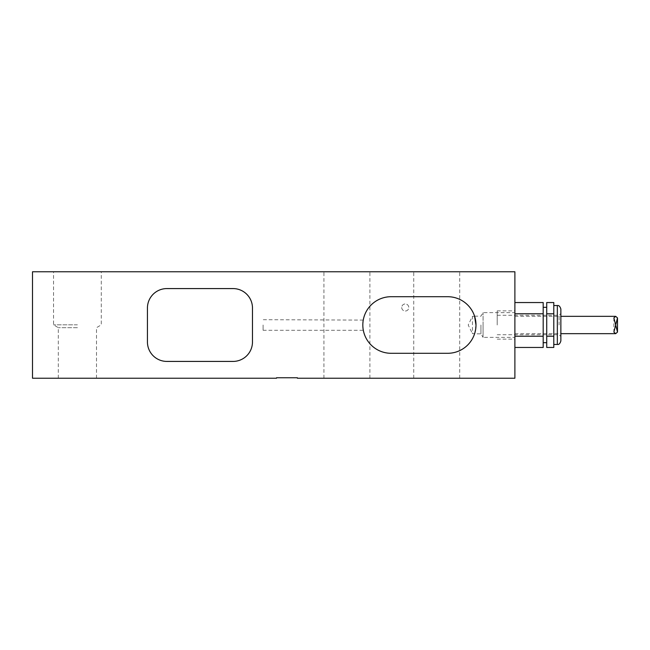 <?xml version="1.0" encoding="UTF-8"?>
<svg xmlns="http://www.w3.org/2000/svg" width="650" height="650" viewBox="0 0 650 650"><rect width="100%" height="100%" fill="white"/><g stroke="black" fill="none" stroke-linecap="round" stroke-linejoin="round"><path stroke-width="0.49" stroke-dasharray="3.25 2.44" d="M77.415 327.689L58.313 327.689L77.415 327.689M77.415 378.227L58.313 378.227L77.415 378.227M77.415 271.773L53.544 271.773L77.415 271.773M77.415 324.821L53.544 324.821L77.415 324.821M472.452 316.339L474.63 316.339A28.291 28.291 0 0 0 447.696 296.709L391.113 296.709A28.291 28.291 0 0 0 362.822 325C363.366 331.841 363.366 331.841 362.822 325C363.366 331.841 363.366 331.841 362.822 325A28.291 28.291 0 0 0 391.113 353.291L447.696 353.291A28.291 28.291 0 0 0 474.63 333.661L472.452 333.661L472.452 316.339L468.203 325L472.452 333.661M263.088 325L263.088 330.306L263.088 325M480.935 325L480.935 333.84L480.935 325M475.987 325L474.573 333.84L480.935 333.84L483.064 337.374L483.064 325L483.064 337.374L514.889 337.374L514.889 325L514.889 337.374M401.724 307.491A3.534 3.534 0 0 0 405.259 311.033A3.534 3.534 0 0 0 408.793 307.491A3.534 3.534 0 0 0 405.259 303.956A3.534 3.534 0 0 0 401.724 307.491A3.534 3.534 0 0 0 405.259 311.033A3.534 3.534 0 0 0 408.793 307.491A3.534 3.534 0 0 0 405.259 303.956A3.534 3.534 0 0 0 401.724 307.491M436.735 271.773L413.741 271.773L436.735 271.773M436.735 378.227L413.741 378.227L436.735 378.227M346.905 271.773L369.891 271.773L346.905 271.773M346.905 378.227L369.891 378.227L346.905 378.227M276.526 378.227L32.5 378.227L32.5 271.773L514.889 271.773L514.889 378.227L297.391 378.227L297.391 377.764L276.526 377.764L276.526 378.227M514.889 325L514.889 310.854L514.889 325M147.436 341.973L147.436 308.027A19.451 19.451 0 0 1 166.888 288.576L233.025 288.576A19.451 19.451 0 0 1 252.476 308.027L252.476 341.973A19.451 19.451 0 0 1 233.025 361.424L166.888 361.424A19.451 19.451 0 0 1 147.436 341.973M362.822 325C363.366 318.159 363.366 318.159 362.822 325L363.074 321.222M363.244 320.092L263.088 319.694M483.064 325L483.064 312.626L483.064 325M560.869 340.917L560.869 309.083M497.209 325L497.209 310.854L497.209 325M553.792 347.457L553.792 302.543M546.723 325L546.723 307.32L546.723 325M543.189 325L543.189 307.32L543.189 325M514.889 313.771L514.889 336.229L514.889 313.771L543.189 313.771L543.189 302.543M514.889 347.457L514.889 336.229L514.889 347.457M543.189 347.457L543.189 313.771M543.189 336.229L514.889 336.229M546.723 347.457L546.723 302.543M553.792 336.229L546.723 336.229M553.792 313.771L546.723 313.771M391.113 296.709A28.291 28.291 0 0 0 362.822 325A28.291 28.291 0 0 0 391.113 353.291L447.696 353.291A28.291 28.291 0 0 0 475.987 325A28.291 28.291 0 0 0 447.696 296.709L391.113 296.709M559.097 325L559.097 315.274L559.097 325M557.334 305.549L557.334 344.451M58.313 378.227L58.313 327.689L53.544 324.821L53.544 271.773M263.088 330.306L363.317 330.306M413.741 378.227L413.741 271.773M323.919 378.227L323.919 271.773M369.891 378.227L369.891 271.773M459.721 378.227L459.721 271.773M474.573 316.16L480.935 316.16L483.064 312.626L514.889 312.626M96.509 378.227L96.509 327.689L101.286 324.821L101.286 271.773M514.889 316.339L560.869 316.339M514.889 333.661L560.869 333.661M613.868 317.923L613.868 332.077M497.209 315.274L559.097 315.274L560.869 313.503M497.209 334.726L559.097 334.726L560.869 336.497M497.209 310.854L514.889 310.854M497.209 339.146L514.889 339.146"/><path stroke-width="0.97" d="M475.987 325A28.291 28.291 0 0 0 447.696 296.709L391.113 296.709A28.291 28.291 0 0 0 362.822 325A28.291 28.291 0 0 0 391.113 353.291L447.696 353.291A28.291 28.291 0 0 0 475.987 325L474.573 316.16M32.5 378.227L276.526 378.227L276.526 377.764L297.391 377.764L297.391 378.227L514.889 378.227L514.889 271.773L32.5 271.773L32.5 378.227M166.888 288.576A19.451 19.451 0 0 0 147.436 308.027L147.436 341.973A19.451 19.451 0 0 0 166.888 361.424L233.025 361.424A19.451 19.451 0 0 0 252.476 341.973L252.476 308.027A19.451 19.451 0 0 0 233.025 288.576L166.888 288.576M363.074 321.222L363.244 320.092M615.688 325L613.868 317.923L615.688 316.339L617.5 317.923L615.688 325L617.5 332.077L615.688 333.661L613.868 332.077L615.688 325M560.869 309.083L560.869 340.917C560.024 343.631 558.846 344.809 557.334 344.451L557.334 305.549C558.846 305.191 560.024 306.369 560.869 309.083M553.792 302.543L553.792 347.457L546.723 347.457L546.723 302.543L553.792 302.543M514.889 302.543L543.189 302.543L543.189 347.457L514.889 347.457M543.189 313.771L514.889 313.771M543.189 336.229L514.889 336.229M553.792 313.771L546.723 313.771M553.792 336.229L546.723 336.229M391.113 296.709A28.291 28.291 0 0 0 362.822 325A28.291 28.291 0 0 0 391.113 353.291L447.696 353.291A28.291 28.291 0 0 0 475.987 325A28.291 28.291 0 0 0 447.696 296.709L391.113 296.709M560.869 316.339L615.688 316.339M560.869 333.661L615.688 333.661M617.5 317.923L617.5 332.077M557.334 305.549L553.792 305.549M546.723 307.32L543.189 307.32M546.723 342.68L543.189 342.68M557.334 344.451L553.792 344.451"/></g></svg>

